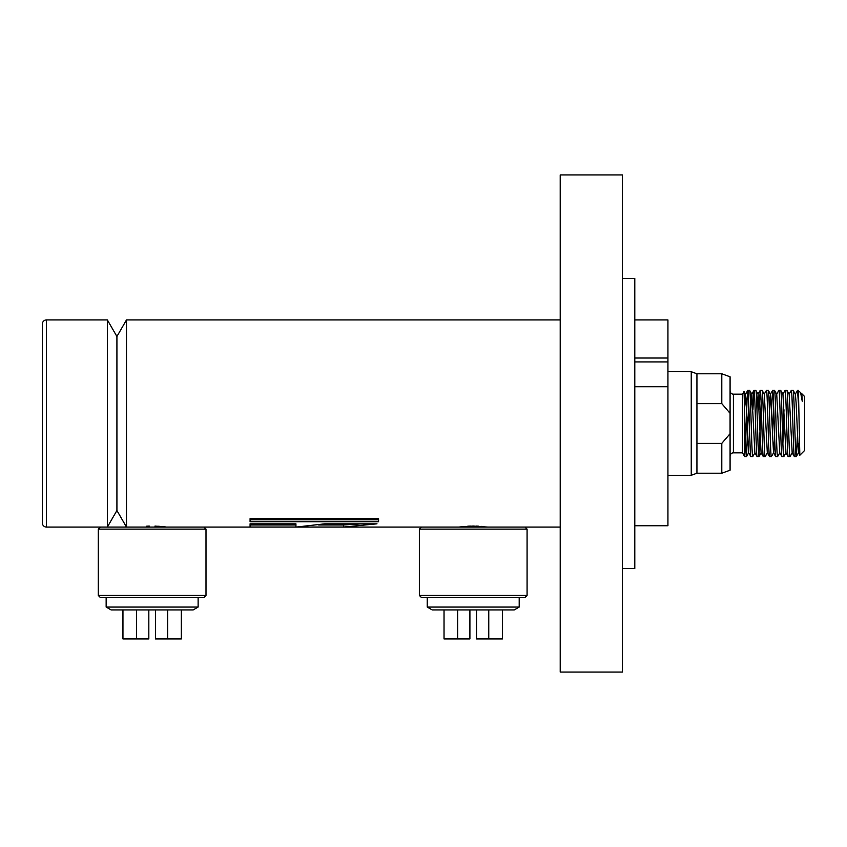 <?xml version="1.0" encoding="UTF-8"?>
<svg xmlns="http://www.w3.org/2000/svg" width="847" height="847" viewBox="0 0 847 847"><rect width="100%" height="100%" fill="white"/><g stroke="black" fill="none" stroke-linecap="round" stroke-linejoin="round"><path stroke-width="1.27" d="M146.52 526.209L149.294 526.093M487.713 527.078L473.219 526.051L459.815 526.929M461.139 526.76L465.141 526.368M467.713 526.199L470.403 526.093M107.357 319.922L107.357 527.078L116.918 510.497L116.918 336.503L126.489 319.922L126.489 527.078L116.918 510.497L116.918 336.503L107.357 319.922L46.49 319.922A4.14 4.14 0 0 0 42.35 324.073L42.35 522.927A4.14 4.14 0 0 0 46.49 527.078L46.49 319.922M324.825 523.827L296.514 527.035L343.617 527.035L377 523.827L324.825 523.827M250.077 527.035L295.931 527.035L295.931 523.827L250.077 523.827L250.077 527.035M250.077 521.763L378.577 521.763L378.577 518.692L250.077 518.692L250.077 521.763M560.216 319.922L126.489 319.922M154.969 526.093L165.578 526.929M560.216 527.078L203.926 527.078L206.001 529.142L98.284 529.142L100.348 527.078L203.926 527.078M476.13 526.093L478.714 526.199M481.265 526.368L483.478 526.569M164.276 526.77L162.391 526.569M160.125 526.368L157.743 526.209M318.652 524.971L343.617 524.971L343.617 527.035M343.617 524.971L362.294 523.827M250.077 523.827L250.077 524.971L295.931 524.971L295.931 523.827M250.077 518.692L250.077 519.804L378.577 519.804L378.577 518.692M421.425 527.078L419.36 529.142L527.078 529.142L525.002 527.078M527.078 595.43L525.002 597.506L421.425 597.506L419.36 595.43L527.078 595.43L527.078 529.142M419.36 595.43L419.36 529.142M622.365 672.073L622.365 174.927L560.216 174.927L560.216 672.073L622.365 672.073M622.365 568.506L634.795 568.506L634.795 278.494L622.365 278.494M206.001 595.43L203.926 597.506L100.348 597.506L98.284 595.43L206.001 595.43L206.001 529.142M98.284 595.43L98.284 529.142M100.348 527.078L46.49 527.078M730.082 456.141A3.314 3.314 0 0 1 733.396 452.827L742.501 452.827L742.501 394.173L733.396 394.173A3.314 3.314 0 0 1 730.082 390.859M742.501 394.173L744.058 391.473L744.704 414.808C745.296 434.786 745.921 457.444 746.525 456.639L744.704 456.639L744.704 414.808M798.435 390.361L799.833 455.252L804.65 450.424L804.65 396.576L801.802 393.717L802.247 401.245L800.584 392.5L797.525 390.361L795.28 394.215M802.247 401.245L801.601 394.215L800.584 392.5M799.261 443.193L798.382 452.785L799.833 455.252M721.792 473.219L721.792 443.373L730.082 433.696L730.082 470.201L721.792 473.219L696.933 473.219L696.933 373.781L691.247 371.717L667.934 371.717M696.933 473.219L691.247 475.283L691.247 371.717M691.247 475.283L667.934 475.283M798.435 403.437L797.525 390.361M797.366 437.221L796.233 456.639C795.195 458.693 794.168 388.307 793.131 390.361L791.267 390.393L789.065 394.215M798.382 452.785L796.106 402.759L795.386 394.215L793.131 390.361M796.233 456.639L794.37 456.607L792.167 452.785L789.171 394.215L786.916 390.361L785.053 390.393L782.85 394.215M794.422 456.639C793.385 458.693 792.347 388.307 791.31 390.361M792.273 452.785L790.018 456.639C788.981 458.693 787.954 388.307 786.916 390.361M790.018 456.639L788.165 456.607L785.952 452.785L782.956 394.215L780.701 390.361L778.838 390.393L776.635 394.215M788.208 456.639C787.17 458.693 786.132 388.307 785.095 390.361M785.952 452.785L783.803 456.639C782.766 458.693 781.739 388.307 780.701 390.361M783.803 456.639L781.95 456.607L779.738 452.785L776.741 394.215L774.529 390.393L772.623 390.393L771.543 409.779M781.993 456.639C780.955 458.693 779.918 388.307 778.891 390.361M779.843 452.785L777.588 456.639C776.561 458.693 775.524 388.307 774.486 390.361M777.588 456.639L775.736 456.607L773.523 452.785L770.526 394.215L768.271 390.361L766.408 390.393L764.206 394.215M775.778 456.639C774.74 458.693 773.703 388.307 772.676 390.361M774.645 437.221L773.629 452.785L771.373 456.639C770.347 458.693 769.309 388.307 768.271 390.361M771.373 456.639L769.521 456.607L767.308 452.785L764.312 394.215L762.099 390.393L760.193 390.393L759.113 409.779M769.563 456.639C768.525 458.693 767.488 388.307 766.461 390.361M767.414 452.785L765.159 456.639C764.132 458.693 763.094 388.307 762.056 390.361M765.159 456.639L763.306 456.607L761.093 452.785L758.097 394.215L756.974 409.779M763.348 456.639C762.311 458.693 761.273 388.307 760.246 390.361M761.146 403.437L758.944 456.639C757.917 458.693 756.879 388.307 755.842 390.361L753.978 390.393L752.898 409.779M758.097 394.215L755.842 390.361M758.944 456.639L757.091 456.607L754.878 452.785L751.882 394.215L750.76 409.779M757.133 456.639C756.096 458.693 755.069 388.307 754.031 390.361M754.984 452.785L752.739 456.639C751.702 458.693 750.664 388.307 749.627 390.361L747.763 390.393L747.033 400.059L745.614 443.563M751.882 394.215L749.627 390.361M752.739 456.639L750.876 456.607L748.663 452.785L745.667 394.215L744.598 408.36M750.918 456.639C749.881 458.693 748.854 388.307 747.816 390.361M783.973 409.779L782.903 443.563M773.576 403.437L772.506 437.221M748.716 403.437L746.525 456.639M721.792 373.781L730.082 376.799L730.082 413.304L721.792 403.627L721.792 373.781L696.933 373.781M721.792 443.373L696.933 443.373M696.933 403.627L721.792 403.627M730.082 433.696L730.082 413.304M742.501 452.827L744.704 456.639M745.667 394.215L744.058 391.473M772.623 390.393L770.421 394.215L769.404 409.779M746.567 456.607L748.663 452.785M667.934 525.743L634.795 525.743L667.934 525.743L667.934 319.922L634.795 319.922M634.795 361.923L667.934 361.923M634.795 358.027L667.934 358.027M667.934 386.73L634.795 386.73M514.224 609.935L432.203 609.935L427.227 607.055L519.2 607.055L514.224 609.935M457.666 609.935L457.666 638.934L469.905 638.934L469.905 609.935M444.029 609.935L444.029 638.934L457.666 638.934M488.761 609.935L488.761 638.934L502.398 638.934L502.398 609.935M476.533 609.935L476.533 638.934L488.761 638.934M193.148 609.935L111.126 609.935L106.15 607.055L198.124 607.055L193.148 609.935M136.589 609.935L136.589 638.934L148.828 638.934L148.828 609.935M122.953 609.935L122.953 638.934L136.589 638.934M167.685 609.935L167.685 638.934L181.322 638.934L181.322 609.935M155.456 609.935L155.456 638.934L167.685 638.934M733.396 452.827L733.396 394.173M757.991 394.215L760.193 390.393M751.776 394.215L753.978 390.393M745.561 394.215L747.763 390.393M796.286 456.607L798.488 452.785M758.997 456.607L761.199 452.785M519.2 597.506L519.2 607.055M427.227 597.506L427.227 607.055M198.124 597.506L198.124 607.055M106.15 597.506L106.15 607.055"/></g></svg>
